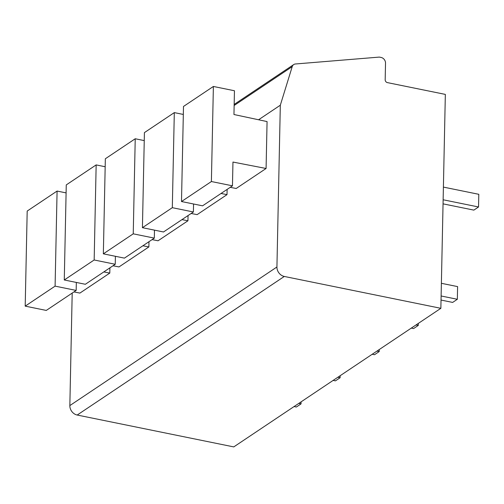 <?xml version="1.0" encoding="UTF-8"?>
<svg xmlns="http://www.w3.org/2000/svg" width="504" height="504" viewBox="0 0 504 504"><rect width="100%" height="100%" fill="white"/><g stroke="black" fill="none" stroke-linecap="round" stroke-linejoin="round"><path stroke-width="0.76" d="M72.198 293.082L69.842 405.588L276.929 266.994A8.48 7.062 56.2 0 0 284.294 276.45L440.861 308.316L445.341 94.399L387.381 82.606A2.545 2.117 -123.8 0 1 385.176 79.771L385.522 63.132A5.09 4.234 56.2 0 0 381.106 57.456L379.317 57.091L295.451 63.983A5.09 4.234 56.2 0 0 293.706 64.581A5.09 4.234 56.2 0 0 292.219 66.623L280.318 105.21L276.929 266.994M440.861 308.316L233.768 446.909L77.2 415.038A8.48 7.062 -123.8 0 1 69.842 405.588M258.571 119.763L280.318 105.21M213.381 86.461L211.39 181.534L232.464 185.825L202.57 205.827L181.497 201.537L183.488 106.464L213.381 86.461L234.454 90.752L233.957 114.521L267.07 121.577L266.087 168.481L236.2 188.483L230.221 187.324M191.148 213.476L197.121 214.635L227.014 194.632L227.128 189.397M152.076 239.621L158.048 240.78L187.942 220.777L188.049 215.548M112.997 265.772L118.975 266.931L148.869 246.928L148.976 241.693M73.924 291.923L79.903 293.082L109.79 273.08L109.903 267.844M232.464 185.825L232.961 162.055L266.087 168.481M181.497 201.537L211.39 181.534M183.324 114.446L174.308 112.612L144.415 132.615L142.424 227.688L163.498 231.979L193.391 211.976L193.555 203.994M221.042 193.473L227.014 194.632M174.308 112.612L172.311 207.686L193.391 211.976M142.424 227.688L172.311 207.686M144.245 140.597L135.23 138.757L105.342 158.766L103.345 253.84L124.425 258.13L154.319 238.121L154.482 230.145M181.963 219.618L187.942 220.777M135.23 138.757L133.239 233.831L154.319 238.121M103.345 253.84L133.239 233.831M105.172 166.742L96.157 164.909L66.263 184.911L64.273 279.985L85.352 284.275L115.24 264.272L115.41 256.29M142.89 245.769L148.869 246.928M96.157 164.909L94.166 259.982L115.24 264.272M64.273 279.985L94.166 259.982M66.1 192.893L57.084 191.06L27.191 211.063L25.2 306.136L46.274 310.426L76.167 290.424L76.337 282.442M103.818 271.921L109.79 273.08M57.084 191.06L55.093 286.133L76.167 290.424M25.2 306.136L55.093 286.133M443.4 187.097L478.8 194.305L478.535 206.98L473.848 210.118L443.048 203.849M443.136 199.773L478.535 206.98M441.384 283.305L457.601 286.606L457.336 299.281L452.649 302.419L441.038 300.056M441.12 295.98L457.336 299.281M418.307 323.411L418.263 325.433L413.576 328.57L411.289 328.104M415.983 324.967L418.263 325.433M379.235 349.562L379.191 351.584L374.504 354.721L372.217 354.255M376.91 351.118L379.191 351.584M340.156 375.713L340.118 377.729L335.425 380.866L333.144 380.407M337.831 377.269L340.118 377.729M301.083 401.858L301.039 403.88L296.352 407.018L294.071 406.552M298.759 403.414L301.039 403.88M77.2 415.038L284.294 276.45M234.146 105.487L292.219 66.623M234.171 104.422L293.706 64.581"/></g></svg>
